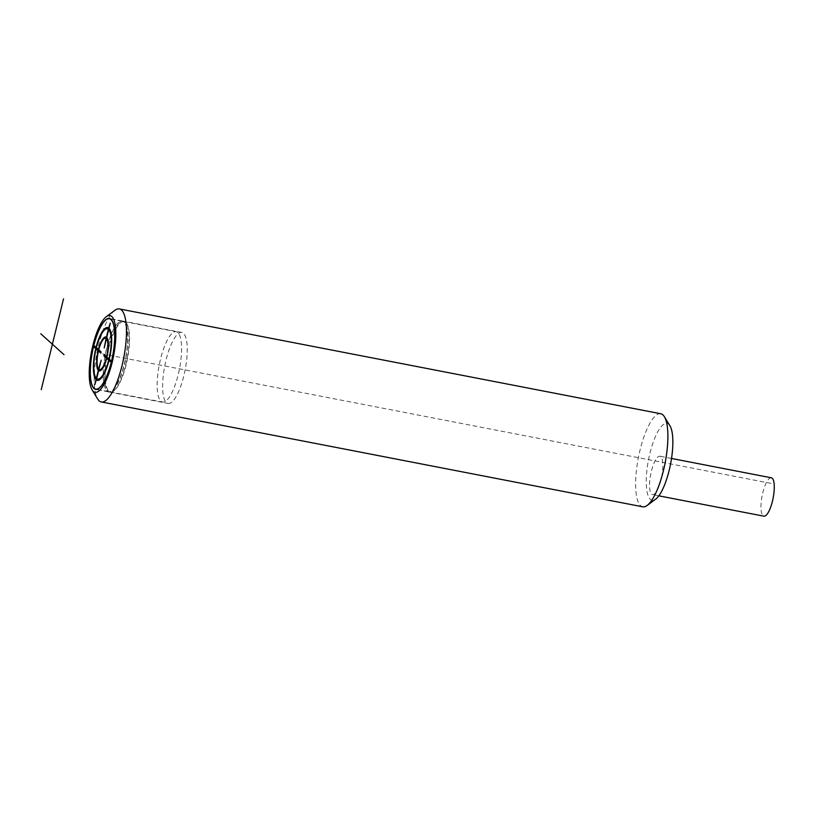 <?xml version="1.0" encoding="UTF-8"?>
<svg xmlns="http://www.w3.org/2000/svg" width="815" height="815" viewBox="0 0 815 815"><rect width="100%" height="100%" fill="white"/><g stroke="black" fill="none" stroke-linecap="round" stroke-linejoin="round"><path stroke-width="0.61" stroke-dasharray="4.08 3.06" d="M106.694 348.484A36.135 10.381 -79 0 0 104.402 385.75A36.135 10.381 -79 0 0 108.701 391.934A36.135 10.381 -79 0 0 124.451 364.448A36.135 10.381 -79 0 0 122.444 320.988A36.135 10.381 -79 0 0 116.138 325.124A36.135 10.381 -79 0 0 106.694 348.484M106.979 390.772A35.84 10.3 -79 0 0 108.599 391.618A35.84 10.3 -79 0 0 124.216 364.346A35.84 10.3 -79 0 0 123.839 322.098A35.84 10.3 -79 0 0 122.219 321.242A35.84 10.3 -79 0 0 115.975 325.348A35.84 10.3 -79 0 0 106.602 348.514A35.84 10.3 -79 0 0 104.34 385.475A35.84 10.3 -79 0 0 106.979 390.772M114.905 310.291A47.392 13.621 -79 0 0 98.676 344.979A47.392 13.621 -79 0 0 97.719 399.055M660.761 413.755A47.392 13.621 -79 0 0 640.111 449.809A47.392 13.621 -79 0 0 642.75 506.808M669.95 425.817A39.1 11.237 -79 0 0 649.952 453.15A39.1 11.237 -79 0 0 655.769 499.045M660.812 456.685A19.55 5.613 -79 0 0 659.926 456.227A19.55 5.613 -79 0 0 651.032 472.71A19.55 5.613 -79 0 0 651.603 494.145A19.55 5.613 -79 0 0 652.489 494.603A19.55 5.613 -79 0 0 661.383 478.12A19.55 5.613 -79 0 0 660.812 456.685M771.326 477.794A19.55 5.613 -79 0 0 762.433 494.277A19.55 5.613 -79 0 0 763.013 515.712A19.55 5.613 101 0 0 763.9 516.18M177.802 332.54A35.84 10.3 -79 0 0 176.183 331.695A35.84 10.3 -79 0 0 159.872 361.921A35.84 10.3 -79 0 0 160.932 401.214A35.84 10.3 -79 0 0 162.552 402.06A35.84 10.3 -79 0 0 178.862 371.834A35.84 10.3 -79 0 0 177.802 332.54M108.538 348.891A35.84 10.3 101 0 1 124.155 321.619A35.84 10.3 101 0 1 125.775 322.465A35.84 10.3 101 0 1 125.805 322.495A35.84 10.3 101 0 1 126.142 364.723A35.84 10.3 101 0 1 112.378 391.801A35.84 10.3 101 0 1 110.524 391.984A35.84 10.3 101 0 1 108.904 391.139A35.84 10.3 101 0 1 108.538 348.891M125.734 364.692A36.135 10.381 -79 0 0 125.388 322.119A36.135 10.381 -79 0 0 123.727 321.232A36.135 10.381 -79 0 0 107.977 348.728A36.135 10.381 -79 0 0 109.984 392.188A36.135 10.381 -79 0 0 111.859 391.995A36.135 10.381 -79 0 0 125.734 364.692M168.073 403.435A36.135 10.381 101 0 0 183.813 375.939A36.135 10.381 -79 0 0 181.806 332.479A36.135 10.381 -79 0 0 166.056 359.975A36.135 10.381 101 0 0 168.073 403.435L109.984 392.188M770.959 483.366L102.527 353.934M108.701 391.934L95.65 389.407M122.444 320.988L109.393 318.461M671.529 458.468L659.926 456.227M658.836 495.836L652.489 494.603M97.016 389.376L108.599 391.618M110.636 319.001L122.219 321.242M124.155 321.619L176.183 331.695M181.806 332.479L123.727 321.232M112.378 391.801L111.859 391.995M110.524 391.984L162.552 402.06"/><path stroke-width="1.22" d="M111.4 361.921A36.135 10.381 101 0 1 95.65 389.407A36.135 10.381 101 0 1 93.644 345.957A36.135 10.381 -79 0 1 109.393 318.461A36.135 10.381 -79 0 1 111.4 361.921M112.124 362.573A39.1 11.237 -79 0 0 106.307 316.678A39.1 11.237 -79 0 0 92.92 345.295A39.1 11.237 -79 0 0 92.126 389.906A39.1 11.237 -79 0 0 112.124 362.573M92.126 389.906L97.719 399.055A47.392 13.621 -79 0 0 101.315 401.968A47.392 13.621 -79 0 0 121.965 365.915A47.392 13.621 -79 0 0 119.326 308.926A47.392 13.621 -79 0 0 114.905 310.291L106.307 316.678M101.315 401.968L642.75 506.808A47.392 13.621 -79 0 0 647.171 505.443A47.392 13.621 -79 0 0 663.4 470.754A47.392 13.621 -79 0 0 664.357 416.679A47.392 13.621 -79 0 0 660.761 413.755L119.326 308.926M647.171 505.443L655.769 499.045A39.1 11.237 -79 0 0 669.156 470.428A39.1 11.237 -79 0 0 669.95 425.817L664.357 416.679M658.836 495.836L763.9 516.18A19.55 5.613 101 0 0 772.793 499.687A19.55 5.613 101 0 0 772.212 478.252A19.55 5.613 -79 0 0 771.326 477.794L671.529 458.468M110.962 319.602A35.84 10.3 101 0 1 112.012 358.895A35.84 10.3 101 0 1 95.712 389.122A35.84 10.3 101 0 1 94.092 388.276A35.84 10.3 101 0 1 93.032 348.983A35.84 10.3 101 0 1 109.332 318.757A35.84 10.3 101 0 1 110.962 319.602M40.75 333.763L64.028 354.698M63.539 298.82L41.239 389.631M94.774 384.66L96.353 379.841A26.895 7.732 -79 0 0 108.976 360.495L110.28 361.677L110.585 360.424L109.281 359.252A26.895 7.732 -79 0 0 109.006 328.313L110.259 323.209L108.69 328.027A26.895 7.732 -79 0 0 96.068 347.373L94.764 346.192L94.459 347.445L95.763 348.616A26.895 7.732 -79 0 0 96.038 379.546L94.774 384.66M100.795 353.15L101.101 351.897L98.747 349.778A15.994 4.595 -79 0 1 106.123 338.48L104.188 347.964L106.439 338.765A15.994 4.595 -79 0 1 106.602 356.838L104.239 354.719L103.933 355.972L106.296 358.091A15.994 4.595 -79 0 1 98.921 369.389L101.182 360.189L98.605 369.103A15.994 4.595 -79 0 1 98.442 351.031L100.795 353.15M108.955 358.957L106.918 357.123A17.298 4.971 -79 0 0 106.745 337.512L108.701 329.566A25.591 7.355 -79 0 1 108.955 358.957M106.612 358.376L108.65 360.21A25.591 7.355 -79 0 1 96.659 378.588L98.615 370.642A17.298 4.971 -79 0 0 106.612 358.376M98.289 370.346L96.343 378.303A25.591 7.355 -79 0 1 96.078 348.902L98.126 350.735A17.298 4.971 -79 0 0 98.289 370.346M98.432 349.492L96.394 347.659A25.591 7.355 -79 0 1 108.385 329.28L106.429 337.227A17.298 4.971 -79 0 0 98.432 349.492M95.712 389.122L97.016 389.376M109.332 318.757L110.636 319.001"/></g></svg>
